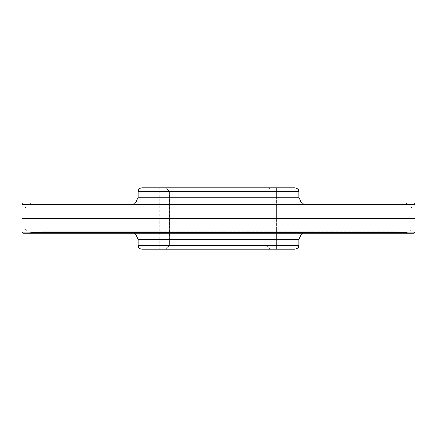 <?xml version="1.0" encoding="UTF-8"?>
<svg xmlns="http://www.w3.org/2000/svg" width="437" height="437" viewBox="0 0 437 437"><rect width="100%" height="100%" fill="white"/><g stroke="black" fill="none" stroke-linecap="round" stroke-linejoin="round"><path stroke-width="0.33" stroke-dasharray="2.19 1.64" d="M169.578 191.646L266.089 191.646L177.985 191.646L174.237 187.779L270.077 187.779L266.089 191.646L266.089 245.354L169.348 245.354L169.578 191.646L165.831 187.779L158.718 187.779L174.237 187.779M169.578 245.354L165.481 249.221L270.077 249.221L266.089 245.354L266.089 191.646L270.077 187.779L276.561 187.779L165.831 187.779M294.953 249.221L142.047 249.221M270.077 249.221L174.237 249.221L177.985 245.354L266.089 245.354L270.077 249.221L276.561 249.221L276.561 187.779L278.112 187.779L276.561 187.779L276.561 249.221M168.141 187.779L168.141 249.221L174.237 249.221M168.141 249.221L166.158 249.221L166.158 187.779M158.811 187.779L158.811 249.221L159.734 249.221L159.734 187.779M165.481 187.779L169.348 191.646L169.348 245.354L165.481 249.221L166.158 249.221M158.811 249.221L158.718 187.779M165.831 249.221L159.734 249.221M177.985 245.354L177.985 191.646M294.953 187.779L142.047 187.779M30.666 204.221L406.334 204.221L30.666 204.221C27.143 204.565 25.209 206.504 24.865 210.028L412.135 210.028L24.865 210.028L24.865 226.743L412.135 226.743L24.865 226.743C25.209 230.272 27.143 232.205 30.666 232.55L406.334 232.55L30.666 232.55M75.295 204.221L361.705 204.221L75.295 204.221L77.841 204.904L359.159 204.904L77.841 204.904M75.295 232.55L361.705 232.55L75.295 232.55L77.841 231.867L359.159 231.867L77.841 231.867M130.439 231.867L306.561 231.867L130.439 231.867L135.481 233.735M130.439 204.904L306.561 204.904L130.439 204.904L135.481 203.036M278.112 187.779L278.112 249.221L278.112 187.779M41.859 231.757L395.141 231.757L41.859 231.757L41.859 205.013L395.141 205.013L34.168 204.986L29.295 203.036L407.705 203.036L403.427 204.833L33.573 204.833L403.427 204.833L34.168 204.986L402.832 204.986L395.141 205.013L395.141 231.757L402.832 231.79L34.168 231.79L29.295 233.735L407.705 233.735L403.427 231.938L33.573 231.938L402.832 231.79L41.859 231.757M413.697 233.724L23.303 233.724M413.697 203.052L23.303 203.052M298.821 239.607L138.179 239.607M298.821 245.354L138.179 245.354M298.821 191.646L138.179 191.646M298.821 197.163L138.179 197.163M415.123 232.189L21.877 232.189M415.15 218.385L21.85 218.385M415.123 204.582L21.877 204.582M406.334 232.55C409.857 232.205 411.796 230.272 412.135 226.743L412.135 210.028C411.796 206.504 409.857 204.565 406.334 204.221M359.159 231.867L361.705 232.55M301.519 233.735L306.561 231.867M301.519 203.036L306.561 204.904M359.159 204.904L361.705 204.221"/><path stroke-width="0.66" d="M135.481 233.735L138.179 239.607L138.179 245.354C138.409 247.703 139.698 248.992 142.047 249.221L294.953 249.221C300.23 247.397 298.078 246.512 298.821 245.354L298.821 239.607L301.519 233.735M276.561 249.221L270.077 249.221M158.718 249.221L165.481 249.221M142.047 187.779L294.953 187.779C300.274 189.653 298.083 190.537 298.821 191.646L138.179 191.646C138.409 189.297 139.698 188.008 142.047 187.779M135.481 203.036L138.179 197.163L138.179 191.646M21.877 232.189L21.85 218.385L415.15 218.385L415.123 232.189L413.697 233.724L23.303 233.724L21.877 232.189L415.123 232.189M23.303 233.724L413.697 233.724M23.303 203.052L413.697 203.052L23.303 203.052L21.877 204.582L21.85 218.385M138.179 239.607L298.821 239.607M138.179 245.354L298.821 245.354M138.179 197.163L298.821 197.163L298.821 191.646M21.877 204.582L415.123 204.582L413.697 203.052M298.821 197.163L301.519 203.036M415.123 204.582L415.15 218.385"/></g></svg>
